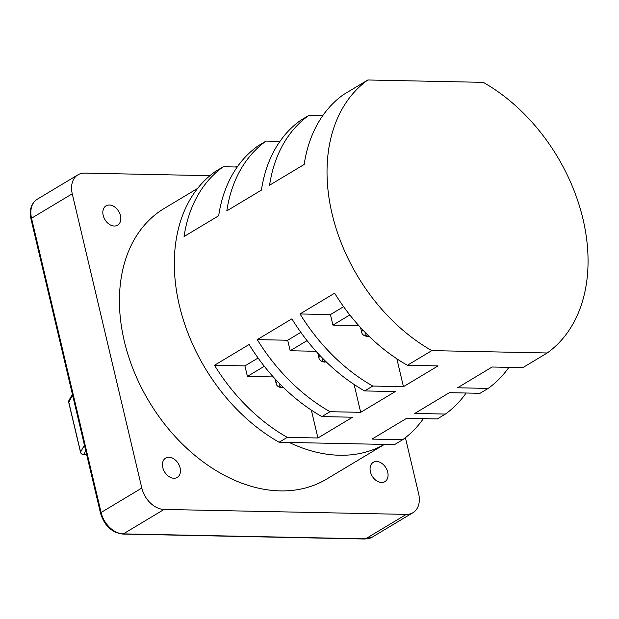 <?xml version="1.0" encoding="UTF-8"?>
<svg xmlns="http://www.w3.org/2000/svg" width="619" height="619" viewBox="0 0 619 619"><rect width="100%" height="100%" fill="white"/><g stroke="black" fill="none" stroke-linecap="round" stroke-linejoin="round"><path stroke-width="0.93" d="M114.306 226.02A11.274 8.024 59 0 0 117.625 225.177A11.274 8.024 59 0 0 119.769 213.493A11.274 8.024 59 0 0 109.339 205.005A11.274 8.024 59 0 0 106.027 205.848A11.274 8.024 59 0 0 103.884 217.532A11.274 8.024 59 0 0 114.306 226.02M381.559 482.503A11.274 8.024 59 0 0 384.871 481.659A11.274 8.024 59 0 0 387.014 469.976A11.274 8.024 59 0 0 376.592 461.488A11.274 8.024 59 0 0 373.272 462.331A11.274 8.024 59 0 0 371.129 474.015A11.274 8.024 59 0 0 381.559 482.503M173.939 478.255A11.274 8.024 59 0 0 177.251 477.411A11.274 8.024 59 0 0 179.394 465.728A11.274 8.024 59 0 0 168.964 457.24A11.274 8.024 59 0 0 165.652 458.083A11.274 8.024 59 0 0 163.509 469.767A11.274 8.024 59 0 0 173.939 478.255M237.913 166.031A157.822 112.372 59 0 0 235.398 166.983M197.647 188.385L164.244 208.433A157.822 112.372 59 0 0 134.269 372.05A157.822 112.372 59 0 0 280.229 490.89A157.822 112.372 59 0 0 326.654 479.075L384.43 444.403M237.216 167.022L223.297 166.735L215.149 171.625A163.455 116.387 59 0 0 179.394 305.554A163.455 116.387 59 0 0 279.123 442.252L289.251 442.461A157.822 112.372 59 0 0 339.614 455.251A157.822 112.372 59 0 0 384.391 444.403L394.52 444.612L402.667 439.722A163.455 116.387 -121 0 0 423.357 418.668M223.297 166.735A163.455 116.387 59 0 0 184.067 236.528L218.677 215.76A163.455 116.387 -121 0 1 257.906 145.968L266.054 141.078L279.974 141.364M322.731 115.707L308.811 115.42L300.664 120.303A163.455 116.387 -121 0 0 261.435 190.103L226.825 210.87A163.455 116.387 59 0 1 266.054 141.078M367.856 79.983A163.455 116.387 59 0 0 332.101 213.919A163.455 116.387 59 0 0 431.83 350.617L547.227 352.977A163.455 116.387 59 0 0 582.982 219.049A163.455 116.387 59 0 0 483.253 82.35L367.856 79.983L343.421 94.645A163.455 116.387 -121 0 0 304.192 164.445L269.582 185.213A163.455 116.387 59 0 1 308.811 115.42M311.342 410.118L317.934 437.989L287.27 437.362L279.123 442.252M287.27 437.362A163.455 116.387 -121 0 1 214.499 365.28L244.931 365.899L258.092 358.006M354.099 384.461L360.691 412.331L330.028 411.705L321.88 416.595A163.455 116.387 59 0 1 249.109 344.504L214.499 365.28M330.028 411.705A163.455 116.387 -121 0 1 257.256 339.622L291.874 318.847A163.455 116.387 59 0 0 364.637 390.937L372.785 386.047A163.455 116.387 -121 0 1 300.014 313.957L334.631 293.189A163.455 116.387 59 0 0 407.395 365.28L431.83 350.617M547.227 352.977L522.8 367.64L492.128 367.013L457.518 387.78L488.182 388.407L480.035 393.297L449.371 392.67L414.761 413.438L445.425 414.065L437.277 418.955L406.613 418.328L372.004 439.095L402.667 439.722M508.872 367.353A163.455 116.387 -121 0 1 488.182 388.407M466.115 393.011A163.455 116.387 -121 0 1 445.425 414.065M362.866 330.028A18.036 5.169 -13.3 0 0 361.744 332.527C362.161 334.608 364.096 335.931 367.539 336.496L368.816 336.055M320.108 355.685A18.036 5.169 -13.3 0 0 318.986 358.184C319.404 360.266 321.338 361.597 324.782 362.154L326.058 361.713M277.351 381.343A18.036 5.169 -13.3 0 0 276.229 383.842C276.647 385.923 278.573 387.254 282.024 387.811L283.301 387.37M343.607 306.684L330.445 314.584L300.014 313.957M349.828 314.955L332.929 325.091L358.803 325.625M332.929 325.091L330.445 314.584M396.864 358.803L403.449 386.674L372.785 386.047M403.449 386.674L438.066 365.906L407.395 365.28M300.849 332.349L287.688 340.241L257.256 339.622M307.07 340.612L290.172 350.749L316.046 351.283M290.172 350.749L287.688 340.241M360.691 412.331L395.301 391.564L364.637 390.937M317.934 437.989L352.544 417.221L321.88 416.595M264.313 366.27L247.414 376.406L273.288 376.94M247.414 376.406L244.931 365.899M406.312 514.389L164.089 509.437L123.367 533.872L365.589 538.824L406.312 514.389A22.547 16.055 59 0 0 412.943 512.702A22.547 16.055 59 0 0 418.645 493.722L405.399 437.679M72.253 193.786L31.53 218.221L101.09 512.493L141.813 488.058L72.253 193.786A22.547 16.055 59 0 1 77.955 174.806A22.547 16.055 59 0 1 84.586 173.119L209.926 175.68M141.813 488.058A22.547 16.055 59 0 0 164.089 509.437M289.251 442.461L384.391 444.403M72.64 395.278L68.763 402.118A2.816 2.608 -150.4 0 1 69.011 400.3L72.408 394.303M69.011 400.3A2.816 2.816 0 0 0 68.717 402.342A2.816 0.805 166.7 0 1 68.763 402.118L80.563 452.04A2.816 2.608 29.6 0 0 83.882 454.238L86.59 454.292M365.628 332.883A15.22 4.364 166.7 0 0 368.39 336.31M322.87 358.54A15.22 4.364 166.7 0 0 325.633 361.968M280.113 384.198A15.22 4.364 166.7 0 0 282.875 387.626M68.717 402.342L80.516 452.257A2.816 0.805 166.7 0 1 80.563 452.04L84.439 445.2M85.786 450.88L83.882 454.238A2.816 1.803 -88.8 0 1 83.201 454.431L86.637 454.501M365.589 538.824A22.547 16.055 59 0 0 372.22 537.137L364.916 539.017A2.816 1.803 -88.8 0 0 365.589 538.824M37.233 199.241A22.547 16.055 59 0 0 31.53 218.221A2.816 0.805 166.7 0 0 30.95 218.909C29.108 209.996 31.198 203.434 37.233 199.241L77.955 174.806M30.95 218.909L100.51 513.19A2.816 0.805 166.7 0 1 101.09 512.493A22.547 16.055 59 0 0 123.367 533.872A2.816 1.803 -88.8 0 1 122.686 534.058L364.916 539.017M361.744 332.527L360.575 327.567M318.986 358.184L317.818 353.225M276.229 383.842L275.06 378.882M412.943 512.702L372.22 537.137M80.516 452.257A2.816 2.816 0 0 0 83.201 454.431M122.686 534.058C111.768 532.619 104.371 525.663 100.51 513.19"/></g></svg>
